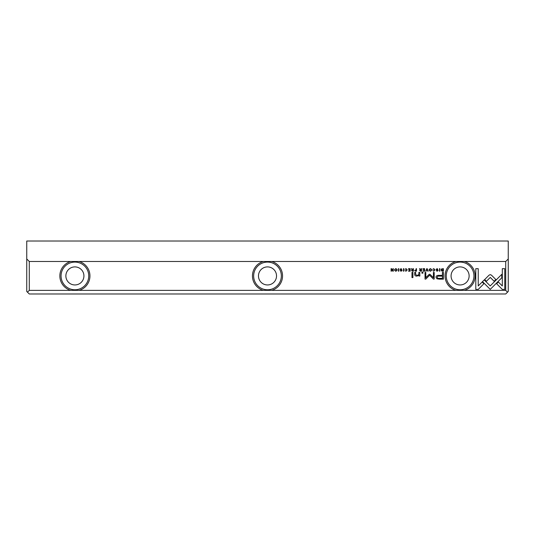 <?xml version="1.0" encoding="UTF-8"?>
<svg xmlns="http://www.w3.org/2000/svg" width="535" height="535" viewBox="0 0 535 535"><rect width="100%" height="100%" fill="white"/><g stroke="black" fill="none" stroke-linecap="round" stroke-linejoin="round"><path stroke-width="0.8" d="M426.769 268.664L425.72 271.191L426.127 271.191L426.957 269.058L427.739 271.191L428.16 271.191L427.184 268.664L426.769 268.664M432.761 269.346L433.791 268.911L434.554 269.928L433.791 270.964L432.775 270.529L433.751 271.232L434.955 269.914L433.791 268.623L432.761 269.346M415.514 271.191L416.497 271.191L416.497 268.664L416.123 268.664L416.123 269.774L414.605 270.496L415.514 271.191M439.502 268.664L439.502 271.191L439.877 271.191L439.877 268.664L439.502 268.664M410.178 268.664L408.406 268.664L409.803 268.965L409.803 269.827L408.493 269.827L409.803 270.128L409.803 270.897L408.439 271.191L410.178 271.191L410.178 268.664M430.374 271.232C432.059 270.362 432.059 269.493 430.374 268.623C428.682 269.486 428.682 270.362 430.374 271.232C428.682 270.362 428.682 269.486 430.374 268.623M412.431 271.191L413.421 271.191L413.421 268.664L413.047 268.664L413.047 269.807L412.01 269.546L411.843 268.664L411.442 268.664L412.017 269.934L411.502 270.529L412.431 271.191M401.758 269.406L401.103 268.623L400.04 269.393L401.731 270.543L401.103 270.957L400.133 270.603L401.069 271.232L402.126 270.516L400.434 269.359L401.11 268.918L401.758 269.406M455.887 261.481L271.713 261.481A15.047 15.047 0 0 1 271.713 290.371L455.887 290.371A15.047 15.047 0 0 1 455.887 261.481L464.313 261.481A15.047 15.047 0 0 1 464.313 290.371L505.722 290.371L505.722 261.481L464.313 261.481M439.476 279.15L443.401 279.15L443.401 272.368L442.432 272.368L442.432 275.351L439.436 275.351C437.108 275.237 435.965 275.893 436.012 277.311L437.001 278.835L439.476 279.15M403.43 268.664L403.43 271.191L403.805 271.191L403.805 268.664L403.43 268.664M442.606 271.191L443.395 271.191L443.395 268.664L441.475 268.965L441.128 269.894L441.616 270.977L442.606 271.191M429.244 274.288L425.8 277.698L425.8 272.429L425.031 272.429L425.031 279.089L425.8 279.089L429.605 275.217L433.41 279.089L434.186 279.089L434.186 272.429L433.417 272.429L433.417 277.712L429.966 274.288L429.244 274.288M405.015 269.346L406.038 268.911L406.807 269.928L406.038 270.964L405.022 270.529L406.005 271.232L407.209 269.914L406.038 268.623L405.015 269.346M420.55 271.191L421.54 271.191L421.54 268.664L421.165 268.664L421.165 269.807L420.129 269.546L419.962 268.664L419.56 268.664L420.135 269.934L419.621 270.529L420.55 271.191M395.853 271.232C397.538 270.362 397.538 269.493 395.853 268.623C394.161 269.486 394.161 270.362 395.853 271.232C394.161 270.362 394.161 269.486 395.853 268.623M398.401 268.664L398.401 271.191L398.776 271.191L398.776 268.664L398.401 268.664M424.616 268.664L422.844 268.664L424.242 268.965L424.242 269.827L422.938 269.827L424.242 270.128L424.242 270.897L422.877 271.191L424.616 271.191L424.616 268.664M393.299 268.664L392.957 268.664L392.957 270.81L391.56 268.664L391.098 268.664L391.098 271.191L391.439 271.191L391.439 269.132L392.77 271.191L393.299 271.191L393.299 268.664M412.9 272.368L411.99 272.368L411.99 277.605L412.9 277.605L412.9 272.368M437.831 269.406L437.175 268.623L436.119 269.393L437.804 270.543L437.182 270.957L436.206 270.603L437.142 271.232L438.205 270.516L436.507 269.359L437.189 268.918L437.831 269.406M422.958 272.368L421.894 272.368L421.894 273.164L422.958 273.164L422.958 272.368M419.801 274.843L419.801 272.368L418.872 272.368L418.872 274.381L417.066 275.612L415.641 274.422L415.641 272.368L414.732 272.368L414.732 274.529C414.725 275.578 415.434 276.1 416.852 276.1L418.912 275.385L418.965 276.02L419.875 276.02L419.801 274.843M478.23 289.408L483.887 283.751L482.162 282.019L478.23 285.951L478.23 268.677L475.789 268.677L475.789 289.408L478.23 289.408M490.267 274.649L489.117 275.11L484.67 279.564L486.402 281.296L490.261 277.424L494.113 281.256L495.845 279.531L491.404 275.11L490.267 274.649M504.759 289.408L504.759 268.677L502.318 268.677L502.318 285.971L498.366 282.019L496.64 283.751L502.298 289.408L504.759 289.408M482.483 281.617L490.234 289.375L501.763 277.819L501.763 274.361L490.234 285.911L484.235 279.912L482.483 281.617M79.113 290.371L263.287 290.371A15.047 15.047 0 0 1 263.287 261.481L79.113 261.481A15.047 15.047 0 0 1 79.113 290.371L70.687 290.371A15.047 15.047 0 0 1 70.687 261.481L29.278 261.481L29.278 290.371L70.687 290.371M27.472 292.177L26.75 291.455L26.75 241.017L508.25 241.017L508.25 291.455L505.722 293.983L29.278 293.983L27.472 292.177L29.278 290.371M263.287 261.481L271.713 261.481M505.722 261.481L508.25 258.953M26.75 258.953L29.278 261.481M70.687 261.481L79.113 261.481M271.713 290.371L263.287 290.371M507.528 292.177L505.722 290.371M464.313 290.371L455.887 290.371M65.872 275.926A9.028 9.028 0 0 1 79.414 268.109A9.028 9.028 0 0 1 79.414 283.744A9.028 9.028 0 0 1 65.872 275.926M88.743 275.926A13.843 13.843 0 0 0 61.304 273.325A13.843 13.843 0 0 0 71.021 289.214A13.843 13.843 0 0 0 88.743 275.926M258.472 275.926A9.028 9.028 0 0 1 272.014 268.109A9.028 9.028 0 0 1 272.014 283.744A9.028 9.028 0 0 1 258.472 275.926M281.343 275.926A13.843 13.843 0 0 0 263.621 262.638A13.843 13.843 0 0 0 268.811 289.709A13.843 13.843 0 0 0 281.343 275.926M451.072 275.926A9.028 9.028 0 0 1 464.614 268.109A9.028 9.028 0 0 1 464.614 283.744A9.028 9.028 0 0 1 451.072 275.926M473.943 275.926A13.843 13.843 0 0 0 456.221 262.638A13.843 13.843 0 0 0 461.411 289.709A13.843 13.843 0 0 0 473.943 275.926M439.563 276.134C438.011 276 437.242 276.368 437.262 277.244C437.235 278.126 438.005 278.494 439.563 278.361L442.432 278.361L442.432 276.134L439.563 276.134M412.498 270.115L411.903 270.496L413.047 270.87L413.047 270.115L412.498 270.115M442.418 268.965L441.522 269.894L443.02 270.917L443.02 268.965L442.418 268.965M430.374 270.957C429.217 270.275 429.217 269.593 430.374 268.911C429.217 269.593 429.217 270.275 430.374 270.957C431.531 270.282 431.531 269.6 430.374 268.911M420.617 270.115L420.022 270.496L421.165 270.87L421.165 270.115L420.617 270.115M415.581 270.088L414.999 270.489L416.123 270.904L416.123 270.088L415.581 270.088M395.853 270.957C394.696 270.275 394.696 269.593 395.853 268.911C394.696 269.593 394.696 270.275 395.853 270.957C397.01 270.282 397.01 269.6 395.853 268.911"/></g></svg>
